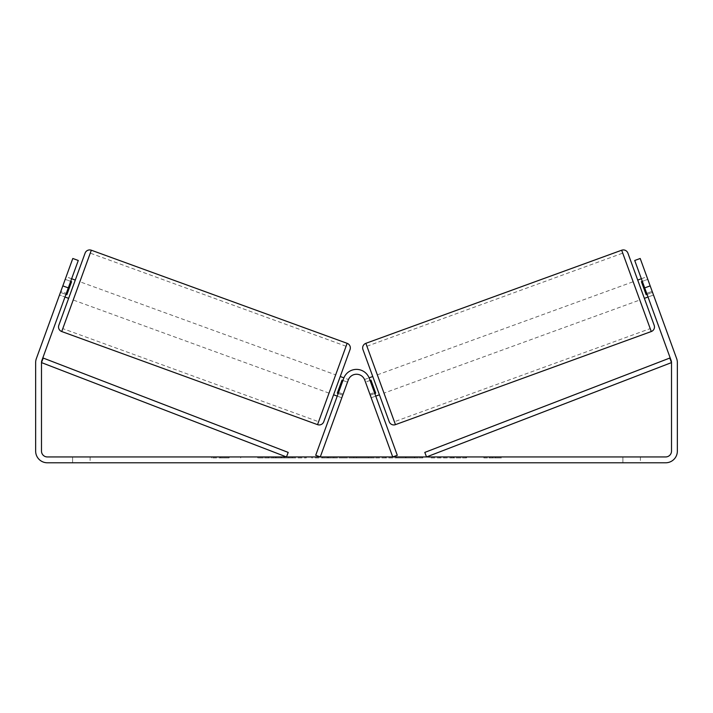 <?xml version="1.0" encoding="UTF-8"?>
<svg xmlns="http://www.w3.org/2000/svg" width="713" height="713" viewBox="0 0 713 713"><rect width="100%" height="100%" fill="white"/><g stroke="black" fill="none" stroke-linecap="round" stroke-linejoin="round"><path stroke-width="0.53" stroke-dasharray="3.56 2.67" d="M343.14 394.12L338.568 392.462L343.711 378.345A13.609 13.609 0 0 1 361.152 370.207L361.152 370.207A13.609 13.609 0 0 1 369.289 378.345L397.293 455.286L392.729 456.944L364.726 380.011A8.752 8.752 0 0 0 348.274 380.011A8.752 8.752 0 0 1 364.726 380.011A8.752 8.752 0 0 0 348.274 380.011L341.812 397.774L337.24 396.116L338.568 392.462L337.24 396.116L341.812 397.774L348.274 380.011L320.271 456.944L315.707 455.286L343.711 378.345A13.609 13.609 0 0 1 369.289 378.345L375.76 396.116L369.289 378.345A13.609 13.609 0 0 0 343.711 378.345L338.568 392.462L343.14 394.12M369.86 394.12L374.432 392.462L369.86 394.12M68.635 298.346L75.284 280.075L68.635 298.346M71.63 278.747L66.149 276.751L65.195 279.362L66.149 276.751M65.926 294.407L60.445 292.41L65.195 279.362L70.676 281.359M59.5 295.022L60.828 291.367L59.5 295.022L64.981 297.018L59.5 295.022M342.944 380.457L347.507 382.115L348.461 379.503L343.898 377.845M333.586 394.788L340.235 376.509L333.586 394.788M348.461 379.503L347.507 382.115L342.026 380.118L337.276 393.175L342.757 395.162L341.812 397.774L342.757 395.162L338.194 393.505M337.276 393.175L342.026 380.118L337.276 393.175M347.507 382.115L342.757 395.162L347.507 382.115M65.195 279.362L60.445 292.41L66.844 294.736L71.594 281.688L66.844 294.736L71.594 281.688L65.195 279.362M85.097 253.124L58.822 325.297M323.773 421.739L350.047 349.557M335.671 374.851L329.023 393.121L335.671 374.851L79.847 281.742L73.198 300.013L79.847 281.742M329.023 393.121L73.198 300.013M318.613 421.722L346.081 346.251L318.613 421.722L62.789 328.613L90.257 253.142L62.789 328.613M346.081 346.251L90.257 253.142M273.462 456.944L306.251 456.944L273.462 456.944M273.462 457.924L306.251 457.924L273.462 457.924M640.408 456.944L640.408 462.782L622.904 462.782L640.408 462.782L640.408 456.944L622.904 456.944L640.408 456.944M90.096 456.944L90.096 462.782L72.592 462.782L90.096 462.782L90.096 456.944L72.592 456.944L90.096 456.944M62.824 285.886L68.305 287.883L78.278 260.477L66.309 293.364L60.828 291.367L72.797 258.48L60.828 291.367L66.309 293.364L64.981 297.018L78.278 260.477L72.797 258.48L36.354 358.603A11.666 11.666 0 0 0 35.65 362.596L35.65 451.115A11.666 11.666 0 0 0 47.316 462.782L665.684 462.782A11.666 11.666 0 0 0 677.35 451.115L677.35 362.596A11.666 11.666 0 0 0 676.646 358.603L640.203 258.48L653.5 295.022L640.203 258.48L634.722 260.477L640.203 258.48L634.722 260.477L648.019 297.018L634.722 260.477L644.695 287.883L650.176 285.886M422.818 456.944L385.537 456.944L422.818 456.944L422.818 457.924L385.537 457.924L385.537 456.944L385.537 457.924L422.542 457.924L422.542 456.944M344.602 456.944L311.759 456.944L344.602 456.944L344.602 457.924L322.543 457.924L322.543 456.944L333.818 456.944L322.543 456.944L322.543 457.924L333.818 457.924L333.818 456.944L333.818 457.924L322.543 457.924L322.543 456.944L322.543 457.924L311.759 457.924L311.759 456.944L311.759 457.924L344.602 457.924L344.602 456.944M451.302 456.944L466.534 456.944L451.302 456.944L451.302 457.924L466.026 457.924L466.026 456.944M466.026 457.924L429.083 457.924L429.083 456.944L439.859 456.944L429.083 456.944L429.083 457.924L451.302 457.924M68.305 287.883L41.835 360.6A5.838 5.838 0 0 0 41.488 362.596L41.488 451.115A5.838 5.838 0 0 0 47.316 456.944L665.684 456.944A5.838 5.838 0 0 0 671.512 451.115L671.512 362.596A5.838 5.838 0 0 0 671.165 360.6L644.695 287.883M217.465 456.944L229.131 456.944L217.465 456.944L217.465 457.924L217.465 456.944M501.373 456.944L483.869 456.944L501.373 456.944L501.373 457.924L492.621 457.924L492.621 456.944M371.571 456.944L342.632 456.944L385.867 456.944L371.571 456.944L371.571 457.924L356.5 457.924L356.5 456.944M78.278 260.477L72.797 258.48L78.278 260.477M72.592 456.944L72.592 462.782L72.592 456.944M646.691 293.364L652.172 291.367L646.691 293.364M622.904 456.944L622.904 462.782L622.904 456.944M281.091 456.944L281.091 457.924L257.705 457.924L292.277 457.924L292.277 456.944L284.264 456.944L293.56 456.944L257.705 456.944L292.277 456.944L292.277 457.924L284.264 457.924L293.56 457.924L293.56 456.944M288.827 457.924L288.827 456.944M257.705 457.924L257.705 456.944L257.705 457.924M268.507 457.924L268.507 456.944L281.421 456.944L268.507 456.944L268.507 457.924L281.421 457.924L281.421 456.944L281.421 457.924L268.507 457.924L268.507 456.944L268.507 457.924M273.239 457.924L273.239 456.944M281.091 457.924L293.56 457.924M284.264 457.924L284.264 456.944M229.131 457.924L211.627 457.924L223.303 457.924L223.303 456.944L223.303 457.924L229.131 457.924L229.131 456.944M220.379 457.924L220.379 456.944M211.627 457.924L211.627 456.944M492.621 457.924L483.869 457.924L483.869 456.944M483.869 457.924L489.697 457.924L489.697 456.944L489.697 457.924L495.535 457.924L495.535 456.944L495.535 457.924L501.373 457.924M466.534 457.924L466.534 456.944M453.584 457.924L453.584 456.944M443.807 457.924L443.807 456.944M439.859 457.924L439.859 456.944L439.859 457.924M453.254 457.924L453.254 456.944M422.542 457.924L414.422 457.924L414.422 456.944M414.422 457.924L396.651 457.924L396.651 456.944L396.651 457.924L414.708 457.924L414.708 456.944M414.708 457.924L422.818 457.924M359.807 456.944L368.478 456.944L359.807 456.944L359.807 457.924L368.478 457.924L368.478 456.944M368.478 457.924L364.174 457.924L364.174 456.944M356.5 457.924L353.764 457.924L353.764 456.944M353.764 457.924L342.632 457.924L342.632 456.944M342.632 457.924L359.094 457.924L359.094 456.944M359.094 457.924L369.414 457.924L369.414 456.944M369.414 457.924L385.867 457.924L385.867 456.944M385.867 457.924L374.387 457.924L374.387 456.944M374.387 457.924L371.571 457.924M364.174 457.924L359.807 457.924M627.903 253.124L654.178 325.297M389.227 421.739L362.953 349.557M637.716 280.075L644.365 298.346L637.716 280.075M641.37 278.747L646.851 276.751L647.805 279.362L646.851 276.751M641.406 281.688L647.805 279.362L652.555 292.41L646.156 294.736L641.406 281.688M647.074 294.407L652.555 292.41L647.805 279.362L642.324 281.359M648.019 297.018L653.5 295.022L648.019 297.018M370.056 380.457L365.493 382.115L364.539 379.503L365.493 382.115L370.974 380.118L375.724 393.175L370.243 395.162L371.188 397.774L375.76 396.116L371.188 397.774L370.243 395.162L374.806 393.505M364.539 379.503L369.102 377.845M372.765 376.509L379.414 394.788L372.765 376.509M375.724 393.175L370.974 380.118L375.724 393.175M370.243 395.162L365.493 382.115L370.243 395.162M383.977 393.121L377.329 374.851L383.977 393.121L639.802 300.013L633.153 281.742L639.802 300.013M377.329 374.851L633.153 281.742M394.387 421.722L366.919 346.251L394.387 421.722L650.211 328.613L622.743 253.142L650.211 328.613M366.919 346.251L622.743 253.142M41.488 362.596L286.457 456.944L288.204 452.407L43.235 358.06L41.488 362.596M671.512 362.596L426.543 456.944L424.796 452.407L669.765 358.06L671.512 362.596M347.142 343.327L317.543 424.645M61.728 331.536L91.326 250.218M276.136 457.924L276.136 456.944M327.597 457.924L327.597 456.944M327.65 457.924L327.65 456.944M327.873 457.924L327.873 456.944M328.435 457.924L328.435 456.944M405.59 457.924L405.59 456.944M406.036 457.924L406.036 456.944M405.929 457.924L405.929 456.944L405.929 457.924M275.628 457.924L275.628 456.944M275.575 457.924L275.575 456.944M651.272 331.536L621.674 250.218M365.858 343.327L395.457 424.645M240.673 457.924L240.673 456.944M306.251 457.924L306.251 456.944"/><path stroke-width="1.07" d="M364.726 380.011L392.729 456.944L397.293 455.286L369.289 378.345A13.609 13.609 0 0 0 343.711 378.345L315.707 455.286L320.271 456.944L348.274 380.011A8.752 8.752 0 0 1 364.726 380.011M91.326 250.218A4.857 4.857 0 0 0 85.097 253.124L58.822 325.297A4.857 4.857 0 0 0 61.728 331.536L317.543 424.645A4.857 4.857 0 0 0 323.773 421.739L350.047 349.557A4.857 4.857 0 0 0 347.142 343.327L91.326 250.218L61.728 331.536M75.284 280.075L71.63 278.747M70.676 281.359L71.594 281.688L66.844 294.736L65.926 294.407M68.635 298.346L64.981 297.018M343.898 377.845L340.235 376.509M337.24 396.116L333.586 394.788M338.194 393.505L337.276 393.175L342.026 380.118L342.944 380.457M68.305 287.883L62.824 285.886L72.797 258.48L78.278 260.477L41.835 360.6A5.838 5.838 0 0 0 41.488 362.596L41.488 451.115A5.838 5.838 0 0 0 47.316 456.944L665.684 456.944A5.838 5.838 0 0 0 671.512 451.115L671.512 362.596A5.838 5.838 0 0 0 671.165 360.6L634.722 260.477L640.203 258.48L650.176 285.886L644.695 287.883M62.824 285.886L36.354 358.603A11.666 11.666 0 0 0 35.65 362.596L35.65 451.115A11.666 11.666 0 0 0 47.316 462.782L665.684 462.782A11.666 11.666 0 0 0 677.35 451.115L677.35 362.596A11.666 11.666 0 0 0 676.646 358.603L650.176 285.886M621.674 250.218A4.857 4.857 0 0 1 627.903 253.124L654.178 325.297A4.857 4.857 0 0 1 651.272 331.536L395.457 424.645A4.857 4.857 0 0 1 389.227 421.739L362.953 349.557A4.857 4.857 0 0 1 365.858 343.327L621.674 250.218L651.272 331.536M637.716 280.075L641.37 278.747M644.365 298.346L648.019 297.018M369.102 377.845L372.765 376.509M375.76 396.116L379.414 394.788M374.806 393.505L375.724 393.175L370.974 380.118L370.056 380.457M642.324 281.359L641.406 281.688L646.156 294.736L647.074 294.407M41.488 362.596L286.457 456.944L288.204 452.407L43.235 358.06L41.488 362.596M671.512 362.596L426.543 456.944L424.796 452.407L669.765 358.06L671.512 362.596M317.543 424.645L347.142 343.327M395.457 424.645L365.858 343.327"/></g></svg>
